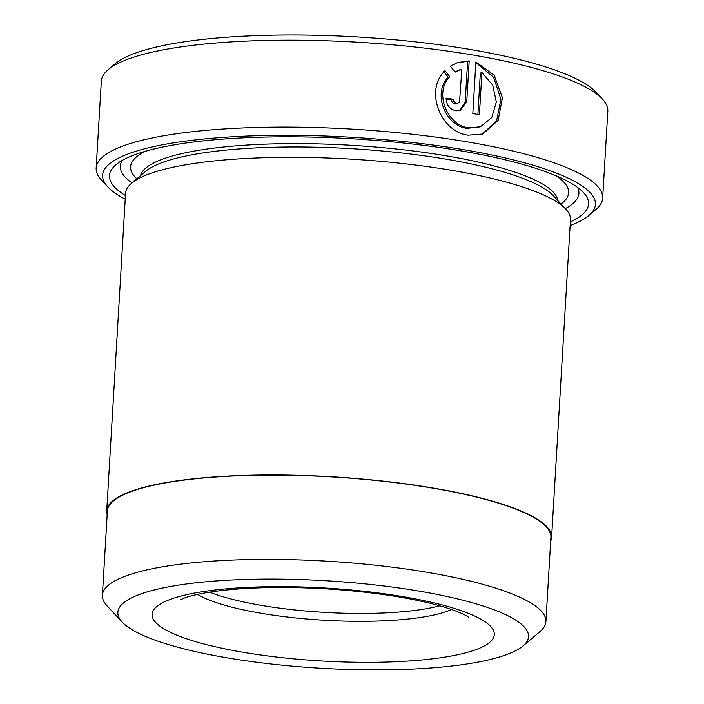 <?xml version="1.0" encoding="UTF-8"?>
<svg xmlns="http://www.w3.org/2000/svg" width="704" height="704" viewBox="0 0 704 704"><rect width="100%" height="100%" fill="white"/><g stroke="black" fill="none" stroke-linecap="round" stroke-linejoin="round"><path stroke-width="1.06" d="M545.917 621.606L550.915 537.346A222.156 47.326 -176.6 0 0 382.906 481.228A222.156 47.326 -176.6 0 0 132.123 491.242A222.156 47.326 -176.6 0 0 107.395 510.998L102.388 595.258A222.156 47.326 3.4 0 1 127.116 575.502A222.156 47.326 3.4 0 1 377.898 565.488A222.156 47.326 3.4 0 1 545.917 621.606A222.156 47.326 3.4 0 1 539.968 631.594L523.028 645.929A205.7 43.824 -176.6 0 0 394.513 587.365A205.7 43.824 -176.6 0 0 140.756 593.991A205.7 43.824 -176.6 0 0 122.232 622.116A205.7 43.824 -176.6 0 0 295.583 666.415A205.7 43.824 -176.6 0 0 505.63 654.975A205.7 43.824 -176.6 0 0 523.028 645.929M480.348 126.861L467.042 128.357C445.509 125.954 432.238 93.192 448.202 77.238L449.786 76.674C433.831 92.585 447.058 125.391 468.618 127.794L480.339 126.843L491.77 117.577L496.338 102.062L492.765 85.202L481.923 72.538L479.415 114.752A253.695 54.041 -176.6 0 0 472.824 113.582L475.886 61.996L494.138 75.178L502.427 97.768L498.15 120.428L482.794 134.033L468.178 135.194C440.801 132.167 424.046 90.438 445.069 70.699L449.786 76.674M482.02 134.297L496.566 121L500.914 99.343L493.689 77.387L476.96 63.448M457.873 103.277L455.532 103.998L453.279 103.374L451.766 101.385L451.519 99.757L453.094 99.194L453.719 101.614L456.342 103.418L457.873 103.277L459.571 101.781L461.842 69.133L455.03 72.178L450.375 66.176L457.442 62.577L469.198 60.861L466.796 101.35L460.469 110.387L455.902 110.81C449.627 109.208 446.354 104.993 446.09 98.164A253.695 54.041 3.4 0 1 453.094 99.194M459.703 110.616L465.221 101.913L467.623 61.424L469.198 60.861M125.444 195.527A239.985 51.119 3.4 0 1 115.887 164.78A239.985 51.119 3.4 0 1 136.171 154.22A239.985 51.119 3.4 0 1 381.234 140.879A239.985 51.119 3.4 0 1 583.475 192.562A239.985 51.119 3.4 0 1 570.346 221.954M132.018 182.89A229.698 48.937 3.4 0 1 122.338 160.371M106.709 510.954L125.576 193.301A222.842 47.476 3.4 0 1 131.542 183.286L145.658 171.345A209.123 44.554 3.4 0 1 163.346 162.14A209.123 44.554 3.4 0 1 376.895 150.515A209.123 44.554 3.4 0 1 553.133 195.554L565.734 209.088A222.842 47.476 3.4 0 1 570.478 219.736L551.602 537.39A222.842 47.476 -176.6 0 0 383.073 481.096A222.842 47.476 -176.6 0 0 131.516 491.137A222.842 47.476 -176.6 0 0 106.709 510.954A222.842 47.476 -176.6 0 0 107.166 514.712M131.542 183.286A222.842 47.476 3.4 0 1 150.383 173.483A222.842 47.476 3.4 0 1 377.942 161.093A222.842 47.476 3.4 0 1 565.734 209.088M570.126 225.597A246.84 52.58 -176.6 0 0 588.817 215.53A246.84 52.58 -176.6 0 0 434.606 145.262A246.84 52.58 -176.6 0 0 130.09 153.208A246.84 52.58 -176.6 0 0 107.862 186.956A246.84 52.58 -176.6 0 0 125.233 199.162M107.862 186.956L101.561 180.189A253.695 54.041 3.4 0 1 96.166 168.071A253.695 54.041 3.4 0 1 124.406 145.499A253.695 54.041 3.4 0 1 410.793 134.068A253.695 54.041 3.4 0 1 602.668 198.158A253.695 54.041 3.4 0 1 595.874 209.563L588.817 215.53M108.126 69.731L115.183 63.756A246.84 52.58 3.4 0 1 136.057 52.897A246.84 52.58 3.4 0 1 388.115 39.178A246.84 52.58 3.4 0 1 596.138 92.33L602.439 99.097A253.695 54.041 -176.6 0 0 388.643 44.466A253.695 54.041 -176.6 0 0 129.571 58.564A253.695 54.041 -176.6 0 0 108.126 69.731A253.695 54.041 -176.6 0 0 101.332 81.127L96.166 168.071M602.668 198.158L607.834 111.223A253.695 54.041 -176.6 0 0 602.439 99.097M439.745 605.827A137.13 29.216 3.4 0 1 209.669 592.161M550.695 541.059A222.842 47.476 -176.6 0 0 551.602 537.39M122.232 622.116L107.105 605.88A222.156 47.326 3.4 0 1 102.388 595.258M577.597 187.422A229.698 48.937 3.4 0 1 565.321 208.63M454.828 71.914L460.073 69.687M467.623 61.424L457.776 62.524M451.519 99.757A250.263 53.31 -176.6 0 0 446.072 98.956M448.202 77.238L443.494 71.262M477.893 114.479L480.348 73.102L481.923 72.538M465.221 101.913L466.796 101.35M140.518 175.692A209.123 44.554 3.4 0 1 163.539 158.796A209.123 44.554 3.4 0 1 395.71 148.949A209.123 44.554 3.4 0 1 557.726 200.482M136.831 178.816A219.41 46.746 3.4 0 1 145.332 151.29M171.16 599.069A171.415 36.52 3.4 0 1 401.746 596.438A171.415 36.52 3.4 0 1 475.226 649.898A171.415 36.52 3.4 0 1 244.64 652.529A171.415 36.52 3.4 0 1 171.16 599.069M197.551 594.396A137.13 29.216 -176.6 0 0 317.874 619.854A137.13 29.216 -176.6 0 0 446.811 611.38A137.13 29.216 -176.6 0 0 451.519 609.479M555.834 175.674A219.41 46.746 3.4 0 1 561.018 204.019M180.057 599.914L184.677 597.925C190.071 595.918 198.396 594 209.651 592.161C225.298 589.714 244.006 588.218 265.778 587.664C307.842 586.828 349.36 589.468 390.315 595.575C412.236 598.972 430.514 602.923 445.148 607.411C464.235 613.369 468.82 617.408 468.23 617.038"/></g></svg>
